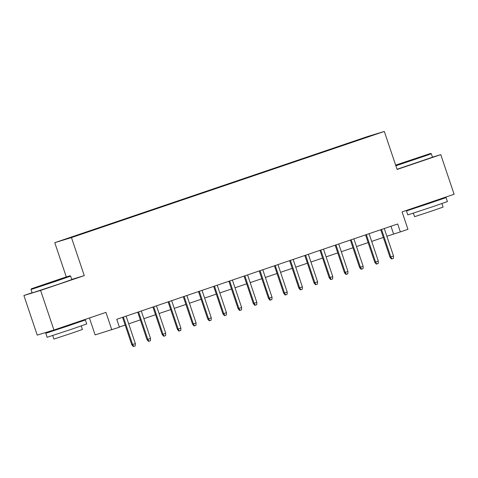 <?xml version="1.0" encoding="UTF-8"?>
<svg xmlns="http://www.w3.org/2000/svg" width="478" height="478" viewBox="0 0 478 478"><rect width="100%" height="100%" fill="white"/><g stroke="black" fill="none" stroke-linecap="round" stroke-linejoin="round"><path stroke-width="0.72" d="M82.491 233.802L75.972 235.947L82.491 233.802M89.416 317.984L95.11 334.899L119.404 327.227L116.74 319.304L397.69 223.985L400.355 231.902L407.949 229.326L402.088 211.897L454.1 194.253L440.77 154.645L432.465 157.178M32.122 292.721L23.9 295.512L37.23 335.12L53.93 330.023L40.6 290.415L84.265 275.603L71.467 237.578L54.767 242.675L66.299 276.935M71.467 237.578L384.312 131.438L367.612 136.535L54.767 242.675M23.9 295.512L40.6 290.415M369.864 136.206L363.011 138.566L369.888 136.29M349.938 143.042L349.753 142.761L346.592 143.723L79.306 234.411L65.761 239.114L72.62 237.022L92.487 230.39L356.618 140.771M349.753 142.761L373.318 134.999L356.612 140.669M111.81 329.802L105.949 312.373L53.93 330.023M384.312 131.438L397.11 169.457L440.77 154.645M386.869 236.251L400.355 231.902M119.333 327.018L125.158 325.04M128.696 323.845L140.347 319.89M143.884 318.689L155.529 314.739M159.066 313.538L170.718 309.583M174.255 308.382L185.906 304.432M189.443 303.231L201.089 299.282M204.632 298.081L216.277 294.125M219.814 292.924L231.466 288.975M235.003 287.774L246.654 283.824M250.191 282.623L261.836 278.668M265.374 277.467L277.025 273.518M280.562 272.317L292.213 268.367M295.751 267.166L307.396 263.211M310.933 262.01L322.584 258.06M326.121 256.859L337.773 252.904M341.31 251.709L352.955 247.753M356.498 246.552L368.144 242.603M371.681 241.402L383.332 237.446M390.992 226.255L393.585 233.969M346.729 144.129L346.592 143.723M84.265 275.603L71.736 279.427M380.733 229.733L389.97 257.17L390.783 256.925L381.54 229.464M393.514 255.999L393.418 258.317L391.9 258.831L390.783 256.925L393.514 255.999L384.27 228.532M391.9 258.831L391.452 258.968L389.97 257.17M395.706 165.298L430.672 153.426L395.647 165.107M430.672 153.426L431.305 153.743L427.392 155.171L395.874 165.782M414.097 159.09L401.681 163.183L414.097 159.09M437 200.527L446.076 197.629L447.408 201.585L433.247 206.532L407.8 214.915L406.467 210.953L415.454 207.781M446.076 197.629L406.467 210.953M441.905 203.568L443.088 207.099L432.895 210.655L414.575 216.695L413.386 213.164M431.305 153.743L432.482 157.226L397.045 169.266M436.856 200.103L437.047 200.664L429.34 203.353L415.502 207.918L415.328 207.41M56.171 280.622L69.991 275.8L62.134 278.298L31.333 288.808L56.171 280.622M69.991 275.8L70.625 276.117L56.464 281.058L33.137 288.814L31.016 289.447L31.333 288.808M53.417 281.464L40.994 285.557L53.417 281.464M76.319 322.901L85.395 319.997L86.727 323.959L72.566 328.906L47.119 337.289L45.786 333.327L54.767 330.149M85.395 319.997L45.786 333.327M81.218 325.942L82.407 329.473L72.214 333.029L53.889 339.069L52.7 335.538M70.625 276.117L71.796 279.6L57.635 284.541L32.187 292.93L31.016 289.447M76.175 322.477L76.361 323.038L68.659 325.727L54.815 330.292L54.647 329.778M365.55 234.889L374.782 262.326L375.594 262.075L366.351 234.614M378.325 261.149L378.235 263.468L376.712 263.987L375.594 262.075L378.325 261.149L369.088 233.688M376.712 263.987L376.264 264.125L374.782 262.326M350.362 240.04L359.593 267.477L360.406 267.226L351.169 239.765M363.143 266.3L363.047 268.624L361.529 269.138L360.406 267.226L363.143 266.3L353.899 238.839M361.529 269.138L361.075 269.275L359.593 267.477M335.174 245.19L344.411 272.627L345.224 272.382L335.98 244.921M347.954 271.456L347.859 273.774L346.341 274.288L345.224 272.382L347.954 271.456L338.711 243.995M346.341 274.288L345.887 274.426L344.411 272.627M319.991 250.347L329.223 277.784L330.035 277.533L320.792 250.072M332.766 276.607L332.67 278.925L331.152 279.445L330.035 277.533L332.766 276.607L323.528 249.146M331.152 279.445L330.704 279.582L329.223 277.784M304.803 255.497L314.034 282.934L314.847 282.689L305.603 255.222M317.583 281.757L317.488 284.081L315.97 284.595L314.847 282.689L317.583 281.757L308.34 254.296M315.97 284.595L315.516 284.733L314.034 282.934M289.614 260.653L298.846 288.085L299.658 287.84L290.421 260.379M302.395 286.914L302.299 289.232L300.781 289.746L299.658 287.84L302.395 286.914L293.151 259.452M300.781 289.746L300.327 289.883L298.846 288.085M274.426 265.804L283.663 293.241L284.476 292.99L275.232 265.529M287.206 292.064L287.111 294.382L285.593 294.902L284.476 292.99L287.206 292.064L277.969 264.603M285.593 294.902L285.145 295.04L283.663 293.241M259.243 270.954L268.475 298.392L269.287 298.147L260.044 270.685M272.024 297.214L271.928 299.539L270.411 300.053L269.287 298.147L272.024 297.214L262.781 269.753M270.411 300.053L269.956 300.19L268.475 298.392M244.055 276.111L253.286 303.542L254.099 303.297L244.861 275.836M256.835 302.371L256.74 304.689L255.222 305.203L254.099 303.297L256.835 302.371L247.592 274.91M255.222 305.203L254.768 305.34L253.286 303.542M228.866 281.261L238.104 308.698L238.916 308.447L229.673 280.986M241.647 307.521L241.551 309.84L240.034 310.359L238.916 308.447L241.647 307.521L232.404 280.06M240.034 310.359L239.586 310.497L238.104 308.698M213.684 286.412L222.915 313.849L223.728 313.604L214.485 286.143M226.458 312.672L226.369 314.996L224.845 315.51L223.728 313.604L226.458 312.672L217.221 285.211M224.845 315.51L224.397 315.647L222.915 313.849M198.495 291.568L207.727 318.999L208.539 318.754L199.302 291.293M211.276 317.828L211.18 320.146L209.663 320.66L208.539 318.754L211.276 317.828L202.033 290.367M209.663 320.66L209.209 320.798L207.727 318.999M183.307 296.719L192.544 324.156L193.357 323.905L184.114 296.444M196.088 322.979L195.992 325.303L194.474 325.817L193.357 323.905L196.088 322.979L186.844 295.518M194.474 325.817L194.02 325.954L192.544 324.156M168.125 301.869L177.356 329.306L178.169 329.061L168.925 301.6M180.899 328.129L180.809 330.453L179.286 330.967L178.169 329.061L180.899 328.129L171.662 300.668M179.286 330.967L178.838 331.105L177.356 329.306M152.936 307.025L162.167 334.463L162.98 334.212L153.737 306.751M165.717 333.286L165.621 335.604L164.103 336.118L162.98 334.212L165.717 333.286L156.473 305.824M164.103 336.118L163.649 336.261L162.167 334.463M137.748 312.176L146.985 339.613L147.798 339.362L138.554 311.901M150.528 338.436L150.433 340.76L148.915 341.274L147.798 339.362L150.528 338.436L141.285 310.975M148.915 341.274L148.461 341.411L146.985 339.613M122.559 317.326L131.797 344.763L132.609 344.519L123.366 317.057M135.34 343.592L135.244 345.911L133.726 346.425L132.609 344.519L135.34 343.592L126.102 316.131M133.726 346.425L133.278 346.562L131.797 344.763"/></g></svg>
